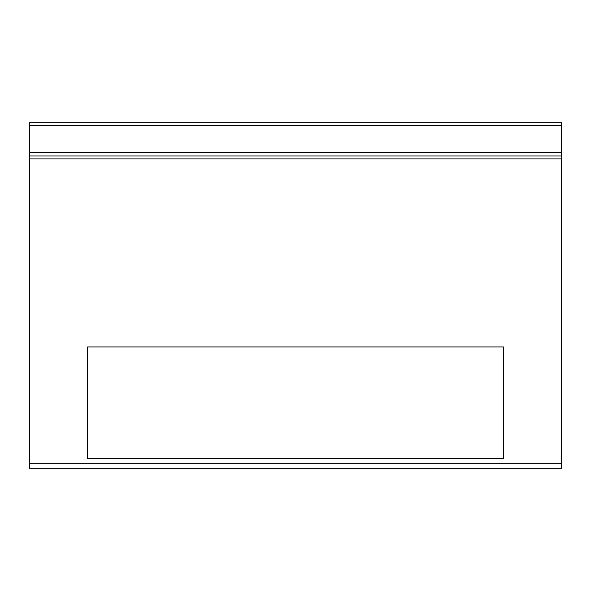 <?xml version="1.0" encoding="UTF-8"?>
<svg xmlns="http://www.w3.org/2000/svg" width="591" height="591" viewBox="0 0 591 591"><rect width="100%" height="100%" fill="white"/><g stroke="black" fill="none" stroke-linecap="round" stroke-linejoin="round"><path stroke-width="0.89" d="M87.579 346.932L87.579 458.505L503.421 458.505L503.421 346.932L87.579 346.932M561.45 125.706L29.55 125.706L29.55 122.721L561.45 122.721L29.55 122.721L561.45 122.721L561.45 155.95L29.55 155.95L29.55 468.279L561.45 468.279L561.45 155.95L525.613 155.95M29.55 125.706L29.55 155.95M561.45 152.626L29.55 152.626M561.45 158.927L29.55 158.927M561.45 463.3L29.55 463.3M44.628 155.95L69.007 155.95L44.628 155.95M542.737 155.95L521.986 155.95"/></g></svg>
